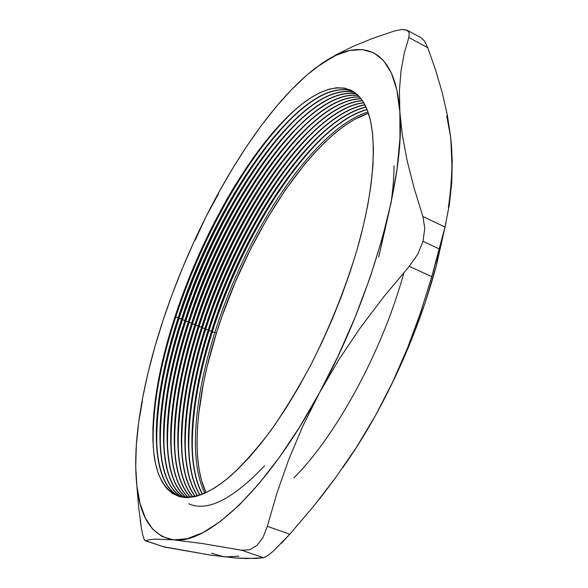 <?xml version="1.0" encoding="UTF-8"?>
<svg xmlns="http://www.w3.org/2000/svg" width="588" height="588" viewBox="0 0 588 588"><rect width="100%" height="100%" fill="white"/><g stroke="black" fill="none" stroke-linecap="round" stroke-linejoin="round"><path stroke-width="0.88" d="M367.992 111.933C312.889 129.419 245.6 233.627 214.885 332.367L212.231 332.102C236.986 253.715 282.806 172.769 329.493 131.455C282.806 172.769 236.986 253.715 212.231 332.102L211.842 331.125C237.251 250.598 285.408 167.154 333.095 128.463C344.958 118.842 356.299 112.558 367.11 109.603C311.985 124.781 243.079 230.871 211.842 331.125L208.938 330.757C233.914 251.899 280.086 170.366 326.862 129.125C280.086 170.366 233.914 251.899 208.938 330.757L208.549 329.78C234.178 248.783 282.674 164.75 330.419 126.185C342.944 116.079 354.836 109.75 366.096 107.207C311.015 119.746 240.345 227.887 208.549 329.78L205.646 329.412C230.841 250.076 277.352 167.955 324.216 126.802C277.352 167.955 230.841 250.076 205.646 329.412L205.241 328.427C231.091 246.96 279.932 162.347 327.729 123.914C340.908 113.315 353.329 106.987 364.994 104.929C310.06 114.697 237.596 224.903 205.241 328.427L202.346 328.067C227.762 248.246 274.611 165.551 321.555 124.48C274.611 165.551 227.762 248.246 202.346 328.067L201.934 327.075C228.004 245.137 277.176 159.936 325.017 121.642C338.85 110.566 351.778 104.282 363.818 102.782C309.112 109.64 234.847 221.926 201.934 327.075L199.038 326.715C224.675 246.423 271.862 163.133 318.88 122.157C271.862 163.133 224.675 246.423 199.038 326.715L198.612 325.723C224.91 243.314 274.42 157.518 322.29 119.371C336.77 107.824 350.191 101.621 362.568 100.761C308.178 104.554 232.084 218.934 198.612 325.723L195.716 325.362C221.588 244.593 269.106 160.722 316.182 119.834C269.106 160.722 221.588 244.593 195.716 325.362L195.289 324.363C221.808 241.492 271.656 155.1 319.549 117.1C334.668 105.09 348.559 99.012 361.23 98.872C307.267 99.446 229.313 215.95 195.289 324.363L192.394 324.01C218.486 242.77 266.342 158.304 313.47 117.512C266.342 158.304 218.486 242.77 192.394 324.01L191.953 323.003C218.699 239.661 268.878 152.682 316.792 114.829C332.551 102.363 346.891 96.454 359.812 97.108C306.37 94.323 226.534 212.952 191.953 323.003L189.064 322.65C215.384 240.94 263.564 155.886 310.743 115.197C263.564 155.886 215.384 240.94 189.064 322.65L188.616 321.643C215.583 237.831 266.099 150.256 314.021 112.565C330.412 99.637 345.171 93.948 358.312 95.491C305.488 89.163 223.756 209.953 188.616 321.643L185.727 321.291C212.268 239.103 260.778 153.461 308.002 112.881C260.778 153.461 212.268 239.103 185.727 321.291L185.271 320.276C212.466 235.994 263.306 147.823 311.228 110.294C328.251 96.924 343.421 91.493 356.725 94.007C304.635 83.974 220.963 206.939 185.271 320.276L182.383 319.923C209.152 237.273 257.985 151.035 305.238 110.566C257.985 151.035 209.152 237.273 182.383 319.923L181.92 318.902C209.335 234.164 260.506 145.39 308.421 108.023C326.075 94.212 341.621 89.089 355.056 92.661C303.805 78.755 218.17 203.918 181.92 318.902L179.031 318.556C206.028 235.435 255.185 148.61 302.46 108.251C255.185 148.61 206.028 235.435 179.031 318.556L178.554 317.535C206.204 232.326 257.698 142.95 305.598 105.759C323.885 91.5 339.783 86.737 353.292 91.463C302.996 73.5 215.362 200.89 178.554 317.535L175.672 317.182C202.897 233.598 252.377 146.177 299.667 105.928C252.377 146.177 202.897 233.598 175.672 317.182L175.187 316.153C203.066 230.489 254.883 140.51 302.754 103.488C329.082 83.349 353.175 81.379 365.493 105.921C377.614 130.602 375.93 183.61 357.284 248.856L363.237 226.24L367.853 204.661L371.087 184.389L372.939 165.684L373.431 148.757L372.601 133.755L370.521 120.797L367.257 109.971L362.914 101.298L357.585 94.778L351.374 90.39L344.392 88.075L336.748 87.752L328.545 89.332L319.879 92.713L310.854 97.784L301.556 104.421L292.074 112.514L282.483 121.944L272.854 132.587L263.262 144.332L253.766 157.062L235.288 185.058L226.409 200.111L209.615 231.841L194.385 265.085L181.045 299.094L169.917 333.124L165.279 349.897L158.054 382.443L155.548 398.002L153.828 412.916L152.931 427.079L152.902 440.353L153.769 452.598L155.555 463.682L158.304 473.45L162.023 481.77L166.735 488.488L172.431 493.457L179.105 496.544L186.749 497.624L195.312 496.573L204.742 493.303L214.965 487.753L225.902 479.881L237.42 469.694L249.408 457.221L261.704 442.573L274.14 425.866L286.547 407.293L298.733 387.08L310.515 365.515L321.709 342.892L332.132 319.556L341.628 295.86L350.051 272.178L357.284 248.856C345.59 287.914 330.228 326.362 311.192 364.207C298.285 388.278 284.952 410.196 271.208 429.968C257.485 448.166 244.167 463.3 231.253 475.376C186.418 514.206 158.319 497.272 153.689 451.907C150.697 414.378 157.856 369.132 175.187 316.153L175.672 317.182C159.326 367.162 151.873 410.762 153.321 447.99C151.873 410.762 159.326 367.162 175.672 317.182L178.296 317.424C215.149 200.655 302.938 73.096 353.153 91.383C302.938 73.096 215.149 200.655 178.296 317.424L178.554 317.535C151.454 399.406 146.669 481.234 179.891 496.764C167.139 490.26 159.605 475.471 157.29 452.4C154.35 414.959 161.443 369.999 178.554 317.535L179.031 318.556C162.891 368.029 155.526 411.321 156.93 448.409C155.526 411.321 162.891 368.029 179.031 318.556L181.663 318.799C217.957 203.691 303.739 78.358 354.924 92.566C303.739 78.358 217.957 203.691 181.663 318.799L181.92 318.902C155.467 399.134 150.506 479.286 181.971 497.213C170.108 489.966 163.082 475.185 160.884 452.87C158.003 415.525 165.015 370.874 181.92 318.902L182.383 319.923C166.455 368.904 159.164 411.872 160.517 448.82C159.164 411.872 166.455 368.904 182.383 319.923L185.014 320.166C220.75 206.711 304.569 83.577 356.6 93.896C304.569 83.577 220.75 206.711 185.014 320.166L185.271 320.276C159.466 398.87 154.343 477.353 184.103 497.492C173.093 489.606 166.544 474.884 164.464 453.341C161.641 416.091 168.58 371.741 185.271 320.276L185.727 321.291C170.006 369.771 162.795 412.416 164.103 449.217C162.795 412.416 170.006 369.771 185.727 321.291L188.358 321.533C223.543 209.725 305.422 88.766 358.195 95.374C305.422 88.766 223.543 209.725 188.358 321.533L188.616 321.643C163.449 398.605 158.179 475.427 186.271 497.617C176.077 489.179 169.998 474.567 168.028 453.789C165.272 416.657 172.137 372.601 188.616 321.643L189.064 322.65C173.548 370.631 166.419 412.952 167.676 449.6C166.419 412.952 173.548 370.631 189.064 322.65L191.703 322.9C226.329 212.724 306.297 93.926 359.702 96.983C306.297 93.926 226.329 212.724 191.703 322.9L191.953 323.003C167.411 398.348 162.001 473.509 188.476 497.58C179.075 488.687 173.445 474.237 171.586 454.23C168.896 417.208 175.68 373.468 191.953 323.003L192.394 324.01C177.084 371.491 170.028 413.482 171.233 449.974C170.028 413.482 177.084 371.491 192.394 324.01L195.032 324.26C229.099 215.722 307.193 99.056 361.128 98.733C307.193 99.056 229.099 215.722 195.032 324.26L195.289 324.363C171.365 398.083 165.831 471.598 190.725 497.389C182.082 488.128 176.885 473.884 175.128 454.656C172.504 417.752 179.222 374.321 195.289 324.363L195.716 325.362C180.612 372.351 173.629 414.011 174.783 450.335C173.629 414.011 180.612 372.351 195.716 325.362L198.362 325.62C231.87 218.707 308.112 104.164 362.465 100.614C308.112 104.164 231.87 218.707 198.362 325.62L198.612 325.723C175.305 397.826 169.645 469.687 193.018 497.051C185.095 487.511 180.31 473.516 178.664 455.075C176.106 418.296 182.75 375.181 198.612 325.723L199.038 326.715C184.125 373.204 177.223 414.525 178.326 450.68C177.223 414.525 184.125 373.204 199.038 326.715L201.677 326.972C234.634 221.698 309.038 109.25 363.729 102.621C309.038 109.25 234.634 221.698 201.677 326.972L201.934 327.075C179.23 397.561 173.467 467.776 195.341 496.566C188.116 486.82 183.728 473.127 182.192 455.472C179.7 418.832 186.278 376.033 201.934 327.075L202.346 328.067C187.638 374.056 180.81 415.04 181.854 451.011C180.81 415.04 187.638 374.056 202.346 328.067L204.991 328.325C237.39 224.675 309.986 114.315 364.905 104.76C309.986 114.315 237.39 224.675 204.991 328.325L205.241 328.427C183.147 397.29 177.275 465.865 197.708 495.934C191.144 486.07 187.138 472.715 185.705 455.862C183.28 419.362 189.792 376.886 205.241 328.427L205.646 329.412C191.144 374.901 184.382 415.547 185.374 451.334C184.382 415.547 191.144 374.901 205.646 329.412L208.292 329.677C240.132 227.659 310.942 119.364 366.015 107.023C310.942 119.364 240.132 227.659 208.292 329.677L208.549 329.78C187.05 397.018 181.089 463.954 200.111 495.155C194.18 485.254 190.541 472.282 189.211 456.244C186.852 419.883 193.298 377.731 208.549 329.78L208.938 330.757C194.635 375.747 187.947 416.039 188.88 451.643C187.947 416.039 194.635 375.747 208.938 330.757L211.592 331.022C242.873 230.643 311.912 124.399 367.037 109.419C311.912 124.399 242.873 230.643 211.592 331.022L211.842 331.125C190.938 396.738 184.897 462.028 202.551 494.236C197.223 484.372 193.937 471.826 192.702 456.604C190.416 420.405 196.796 378.576 211.842 331.125L212.231 332.102C198.127 376.592 191.504 416.532 192.379 451.937C191.504 416.532 198.127 376.592 212.231 332.102L214.885 332.367C245.6 233.627 312.889 129.419 367.992 111.933M378.709 256.971L389.388 210.35M446.726 115.843L450.775 137.967L452.253 160.553L451.738 182.853L449.291 204.969L444.998 227.056L422.882 216.48L424.779 228.313L423.037 241.3L439.464 249.011L444.998 227.056L422.882 216.48L414.018 187.77L407.161 160.759L402.412 135.49L399.847 111.985L399.436 90.449L400.994 70.979L404.221 53.412L408.814 37.507L427.785 47.702L435.635 70.126L442.25 92.661L447.372 115.277L450.775 137.967L452.253 160.553L451.738 182.853L449.291 204.969L444.998 227.056L431.776 276.661L420.457 312.97L407.462 348.169L392.556 382.281L375.57 415.341C402.229 366.868 422.537 316.778 436.502 265.07L439.464 249.011L436.502 265.07L425.073 302.989L410.828 341.422L394.166 379.238L375.57 415.341L356.563 447.13L335.807 477.427L313.492 506.386L289.788 534.213L267.334 526.319L276.977 493.053L288.701 459.632L302.791 426.168L319.49 392.777L338.754 359.849L360.29 327.803L383.876 296.661L409.277 266.342L431.776 276.661L420.457 312.97L407.462 348.169L392.556 382.281L375.57 415.341L355.615 448.703L342.731 467.739M391.013 203.022L381.877 239.764L369.815 278.22L355.108 317.307L338.166 355.872L319.49 392.777L299.652 426.969L279.249 457.552L258.867 483.799L239.051 505.224L220.265 521.541L202.919 532.662L187.3 538.696L173.636 539.872L162.045 536.521L152.593 529.046L145.287 517.896L140.091 503.519L136.93 486.357L135.71 466.843L136.328 445.373L138.665 422.324L142.414 400.957L138.665 422.324C143.09 390.167 151.189 356.291 162.95 320.68L172.21 294.294L182.545 268.01L193.849 242.058L206.028 216.663L195.194 240.191L206.028 216.663L218.986 192.055L232.613 168.477L246.806 146.169L261.447 125.406L276.389 106.465L291.486 89.663L306.554 75.315L321.408 63.769L335.814 55.382L349.522 50.524L362.237 49.546L373.667 52.766L383.472 60.483L391.321 72.883L396.878 90.067L399.847 111.985L399.965 138.43L397.047 168.976L391.013 203.022C392.953 189.483 393.96 177.069 394.034 165.765M216.45 333.006L214.885 332.367L216.45 333.006C196.37 396.341 190.225 459.331 206.035 492.715L201.427 480.146L199.009 468.989L197.546 456.692L197.009 443.396L197.377 429.24L198.604 414.356L203.521 382.854L207.123 366.478L216.45 333.006C246.901 235.046 313.353 131.808 368.411 113.175L354.344 119.511L344.561 125.751L334.638 133.447L324.649 142.48L314.676 152.74L304.775 164.111L285.452 189.755L267.15 218.56L250.26 249.724L235.126 282.49L222.088 316.109L216.45 333.006M202.368 494.31C184.603 462.175 190.644 396.76 211.592 331.022C190.644 396.76 184.603 462.175 202.368 494.31M403.985 272.442L403.985 272.442C382.781 350.389 336.196 435.892 293.853 477.882M204.844 493.259C188.41 460.25 194.525 396.481 214.885 332.367C194.525 396.481 188.41 460.25 204.844 493.259M199.927 495.221C180.795 464.101 186.749 397.04 208.292 329.677C186.749 397.04 180.795 464.101 199.927 495.221M197.531 495.985C176.988 466.012 182.846 397.312 204.991 328.325C182.846 397.312 176.988 466.012 197.531 495.985M195.165 496.61C173.173 467.923 178.936 397.576 201.677 326.972C178.936 397.576 173.173 467.923 195.165 496.61M192.842 497.08C169.359 469.834 175.004 397.841 198.362 325.62C175.004 397.841 169.359 469.834 192.842 497.08M190.556 497.411C165.537 471.738 171.064 398.105 195.032 324.26C171.064 398.105 165.537 471.738 190.556 497.411M188.307 497.588C161.715 473.656 167.11 398.363 191.703 322.9C167.11 398.363 161.715 473.656 188.307 497.588M186.102 497.61C157.885 475.574 163.141 398.627 188.358 321.533C163.141 398.627 157.885 475.574 186.102 497.61M183.934 497.477C154.056 477.5 159.164 398.892 185.014 320.166C159.164 398.892 154.056 477.5 183.934 497.477M181.81 497.183C150.219 479.433 155.166 399.156 181.663 318.799C155.166 399.156 150.219 479.433 181.81 497.183M179.737 496.72C146.375 481.388 151.145 399.428 178.296 317.424C151.145 399.428 146.375 481.388 179.737 496.72M173.636 539.872L202.301 543.525L241.521 550.214L263.571 557.725L246.739 558.571L236.236 558.056L210.827 555.16L164.353 547.024L145.545 540.747L149.462 539.718L155.21 539.152L173.636 539.872L202.301 543.525L241.521 550.214L249.547 549.809L256.949 545.473L263.064 537.417L267.334 526.319L276.977 493.053L288.701 459.632L302.791 426.168L319.49 392.777C266.981 490.304 206.513 544.841 173.636 539.872C152.623 536.352 140.392 518.491 136.923 486.291C134.858 467.6 135.438 446.277 138.665 422.324L142.612 398.025L148.044 372.799L154.864 346.927L162.95 320.68C174.724 285.129 189.086 250.459 206.028 216.663L218.574 193.687L206.028 216.663C237.956 153.123 278.124 96.344 316.05 67.62L336.13 54.772L353.168 46.342L372.498 38.47L394.056 31.105L372.498 38.47L353.168 46.342L336.13 54.772L321.408 63.769L311.522 71.155M136.923 486.291L138.423 505.033L136.828 485.453L138.423 505.026L141.443 528.546L140.113 519.594M448.416 207.498C452.143 180.7 452.929 157.525 450.775 137.967L451.937 164.471M445.925 222.97L436.502 265.07L445.925 222.97M239.007 556.204L224.263 556.917L211.562 553.183M142.759 535.043L144.266 539.637L145.545 540.747L149.462 539.718M321.408 63.769C360.385 36.427 395.511 46.437 399.847 111.985L399.436 90.449L400.994 70.979L404.221 53.412L408.814 37.507L409.263 32.766L406.749 30.01L401.508 29.474L407.219 30.238L409.263 32.766L408.814 37.507L427.785 47.702L435.635 70.126L442.25 92.661L447.372 115.277L450.775 137.967M399.847 111.985C405.36 175.261 372.447 296.455 319.49 392.777L338.754 359.849L360.29 327.803L383.876 296.661L409.277 266.342L417.693 254.383L423.037 241.3L424.779 228.313L422.882 216.48L414.018 187.77L407.161 160.759L402.412 135.49L399.847 111.985M420.927 37.632L424.352 40.888L427.785 47.702L424.352 40.888L420.964 37.654L407.219 30.238M342.76 467.703C354.079 451.76 365.016 434.311 375.57 415.341L356.563 447.13L335.807 477.427L324.356 492.678L313.492 506.386L289.788 534.213L273.369 551.074L267.378 555.88L263.571 557.725L255.809 558.453L236.236 558.056L210.827 555.16L162.604 546.553M394.056 31.105L401.508 29.474M435.723 262.718L439.464 249.011L423.037 241.3L417.693 254.383L409.277 266.342L431.776 276.661L435.723 262.718M281.064 543.613L289.788 534.213L267.334 526.319L263.064 537.417L256.949 545.473L249.547 549.809L241.521 550.214L263.571 557.725L267.378 555.88L273.369 551.074M145.236 540.762L164.353 547.024L145.214 540.754L144.266 539.637L142.855 535.447L141.443 528.546M264.563 465.865C232.385 499.499 207.116 512.133 188.763 503.769"/></g></svg>
